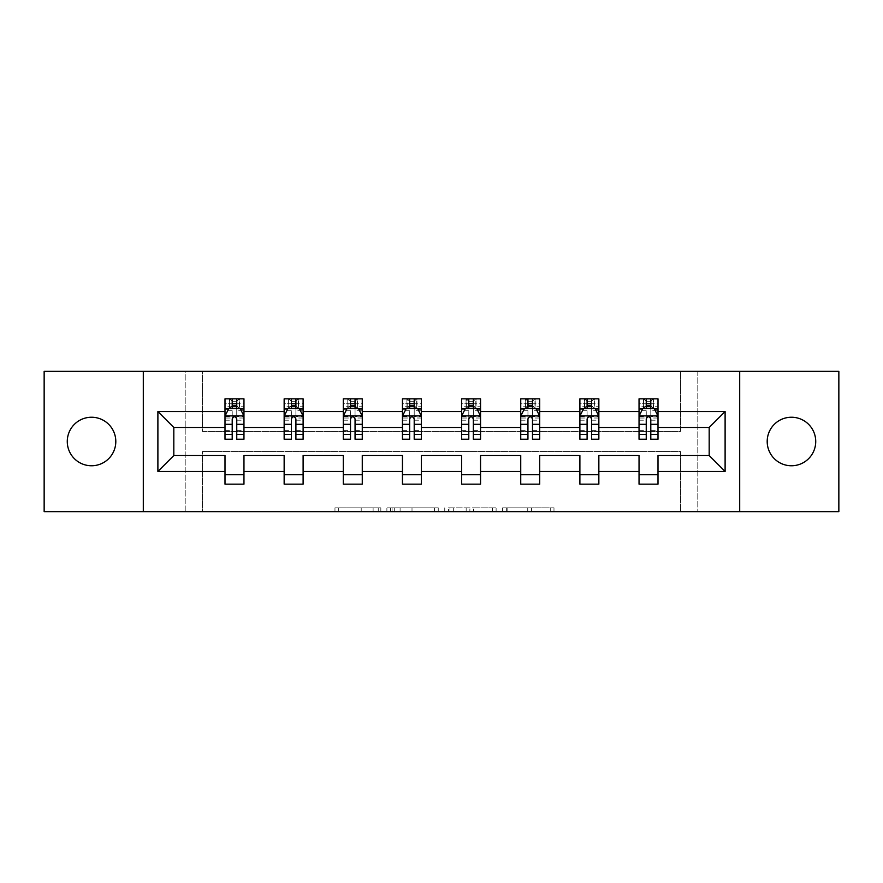 <?xml version="1.0" encoding="UTF-8"?>
<svg xmlns="http://www.w3.org/2000/svg" width="883" height="883" viewBox="0 0 883 883"><rect width="100%" height="100%" fill="white"/><g stroke="black" fill="none" stroke-linecap="round" stroke-linejoin="round"><path stroke-width="0.66" stroke-dasharray="4.42 3.31" d="M380.838 511.643L338.686 511.643L380.838 511.643L380.838 507.846L361.202 507.846L361.202 511.643L361.202 507.846L380.838 507.846L380.838 511.643L380.838 507.846L361.202 507.846L361.202 511.643L361.202 507.846L380.838 507.846L338.686 507.846L380.838 507.846M791.455 417.24A24.26 24.26 0 0 0 767.195 441.5A24.26 24.26 0 0 0 791.455 465.76A24.26 24.26 0 0 0 815.726 441.5A24.26 24.26 0 0 0 791.455 417.24M91.545 417.24A24.26 24.26 0 0 0 67.274 441.5A24.26 24.26 0 0 0 91.545 465.76A24.26 24.26 0 0 0 115.805 441.5A24.26 24.26 0 0 0 91.545 417.24M44.15 511.643L44.15 371.357L185.198 371.357L185.198 511.643L44.15 511.643M838.85 371.357L838.85 511.643L697.802 511.643L697.802 371.357L838.85 371.357M550.264 511.643L506.345 511.643L550.264 511.643L550.264 507.846L531.467 507.846L553.983 507.846L553.983 511.643L553.983 507.846L506.345 507.846L553.983 507.846L553.983 511.643L553.983 507.846L550.264 507.846L550.264 511.643M527.747 511.643L507.835 511.643L527.747 511.643L527.747 507.846L531.467 507.846L527.747 507.846L527.747 511.643L527.747 507.846L507.835 507.846L507.835 511.643L507.835 507.846L527.747 507.846L527.747 511.643M502.626 511.643L506.345 511.643L502.626 511.643L502.626 507.846L506.345 507.846L502.626 507.846L502.626 511.643M334.966 511.643L338.686 511.643L334.966 511.643L334.966 507.846L338.686 507.846L334.966 507.846L334.966 511.643M185.198 511.643L202.45 511.643L202.45 451.544L680.55 451.544L680.55 511.643L202.45 511.643L202.45 451.544L680.55 451.544L680.55 511.643L697.802 511.643L697.802 371.357L680.55 371.357L680.55 431.456L202.45 431.456L202.45 371.357L680.55 371.357L680.55 431.456L202.45 431.456L202.45 371.357L185.198 371.357L185.198 511.643M438.244 511.643L434.524 511.643L438.244 511.643L438.244 507.846L438.244 511.643M390.606 511.643L434.524 511.643L386.886 511.643L390.606 511.643L390.606 507.846L438.244 507.846L386.886 507.846L386.886 511.643L386.886 507.846L390.606 507.846L390.606 511.643M448.476 511.643L496.114 511.643L444.756 511.643L448.476 511.643L448.476 507.846L496.114 507.846L496.114 511.643L496.114 507.846L473.597 507.846L473.597 511.643M224.999 408.972L224.999 434.293L224.999 416.092L224.999 427.471L173.819 427.471L173.819 455.529L224.999 455.529L224.999 474.679L243.962 474.679L243.962 455.529L284.149 455.529L284.149 474.679L303.112 474.679L303.112 455.529L343.299 455.529L343.299 474.679L362.262 474.679L362.262 455.529L402.449 455.529L402.449 474.679L421.401 474.679L421.401 455.529L461.599 455.529L461.599 474.679L480.551 474.679L480.551 455.529L520.738 455.529L520.738 474.679L539.701 474.679L539.701 455.529L579.888 455.529L579.888 474.679L598.851 474.679L598.851 455.529L639.038 455.529L639.038 474.679L658.001 474.679L658.001 455.529L709.181 455.529L709.181 427.471L658.001 427.471L658.001 398.84L639.038 398.84L643.773 398.84L643.773 408.321L658.001 408.321L658.001 398.84L653.53 398.84L653.53 408.321M579.888 408.972L579.888 434.293L579.888 398.84L584.634 398.84L584.634 408.321L598.851 408.321L598.851 398.84L579.888 398.84L579.888 408.321L598.851 408.321L598.851 398.84L594.38 398.84L594.38 408.321M461.599 408.972L461.599 434.293L461.599 398.84L466.334 398.84L466.334 408.321L480.551 408.321L480.551 398.84L461.599 398.84L461.599 408.321L480.551 408.321L480.551 398.84L476.092 398.84L476.092 408.321M343.299 408.972L343.299 434.293L343.299 398.84L348.034 398.84L348.034 408.321L362.262 408.321L362.262 398.84L343.299 398.84L343.299 408.321L362.262 408.321L362.262 398.84L357.792 398.84L357.792 408.321M224.999 427.471L224.999 398.84L229.746 398.84L229.746 408.321L243.962 408.321L243.962 398.84L224.999 398.84L224.999 408.321L243.962 408.321L243.962 398.84L239.492 398.84L239.492 408.321M284.149 408.972L284.149 434.293L284.149 398.84L288.896 398.84L288.896 408.321L303.112 408.321L303.112 398.84L284.149 398.84L284.149 408.321L303.112 408.321L303.112 398.84L298.642 398.84L298.642 408.321M402.449 408.972L402.449 434.293L402.449 398.84L407.184 398.84L407.184 408.321L421.401 408.321L421.401 398.84L402.449 398.84L402.449 408.321L421.401 408.321L421.401 398.84L416.942 398.84L416.942 408.321M520.738 408.972L520.738 434.293L520.738 398.84L525.484 398.84L525.484 408.321L539.701 408.321L539.701 398.84L520.738 398.84L520.738 408.321L539.701 408.321L539.701 398.84L535.23 398.84L535.23 408.321M639.038 408.972L639.038 434.293L639.038 398.84L639.038 408.321L658.001 408.321L646.246 408.321M639.038 427.471L598.851 427.471L598.851 408.321L587.096 408.321M579.888 427.471L539.701 427.471L539.701 408.321L527.946 408.321M520.738 427.471L480.551 427.471L480.551 408.321L468.796 408.321M461.599 427.471L421.401 427.471L421.401 408.321L409.657 408.321M402.449 427.471L362.262 427.471L362.262 408.321L350.507 408.321M343.299 427.471L303.112 427.471L303.112 408.321L291.357 408.321M284.149 427.471L243.962 427.471L243.962 408.321L232.207 408.321M650.793 408.321L658.001 408.321L658.001 406.191L650.793 406.191M591.643 408.321L598.851 408.321L598.851 406.191L591.643 406.191M532.493 408.321L539.701 408.321L539.701 406.191L532.493 406.191M473.343 408.321L480.551 408.321L480.551 406.191L473.343 406.191M414.204 408.321L421.401 408.321L421.401 406.191L414.204 406.191M355.054 408.321L362.262 408.321L362.262 406.191L355.054 406.191M295.904 408.321L303.112 408.321L303.112 406.191L295.904 406.191M236.754 408.321L243.962 408.321L243.962 406.191L236.754 406.191M639.038 474.679L639.038 484.16L658.001 484.16L658.001 474.679M579.888 474.679L579.888 484.16L598.851 484.16L598.851 474.679M520.738 474.679L520.738 484.16L539.701 484.16L539.701 474.679M461.599 474.679L461.599 484.16L480.551 484.16L480.551 474.679M402.449 474.679L402.449 484.16L421.401 484.16L421.401 474.679M343.299 474.679L343.299 484.16L362.262 484.16L362.262 474.679M284.149 474.679L284.149 484.16L303.112 484.16L303.112 474.679M224.999 474.679L224.999 484.16L243.962 484.16L243.962 474.679M143.3 511.643L143.3 371.357M739.7 371.357L739.7 511.643M394.701 511.643L400.098 511.643L394.701 511.643L394.701 507.846L392.096 507.846L392.096 511.643L392.096 507.846L400.098 507.846L394.701 507.846L394.701 511.643M400.098 511.643L412.008 511.643L400.098 511.643L400.098 507.846L412.008 507.846L412.008 511.643L412.008 507.846L400.098 507.846L400.098 511.643M448.476 507.846L469.877 507.846L469.877 511.643L469.877 507.846L466.158 507.846L469.877 507.846L469.877 511.643L469.877 507.846L473.597 507.846M449.966 507.846L449.966 511.643L449.966 507.846M444.756 507.846L444.756 511.643L444.756 507.846M229.47 398.84L229.47 408.321L224.999 408.321L224.999 403.774L232.207 403.774L232.207 398.84L236.754 398.84L236.754 403.774L243.962 403.774L243.962 406.191M224.999 439.226L224.999 403.774L243.962 403.774L243.962 410.297L236.754 410.297L236.754 403.774M224.999 416.092L228.796 408.509L240.176 408.509L243.962 416.092L243.962 434.293L243.962 408.972M243.962 416.092L243.962 427.471M243.962 439.226L243.962 410.297M232.207 439.226L232.207 418.012L224.999 418.012M224.999 416.688L232.207 416.688L232.207 434.293L232.207 418.939C233.719 416.07 235.242 416.07 236.754 418.939L236.754 434.293L236.754 416.688L243.962 416.688M232.593 401.688L236.379 401.688L236.379 405.485L232.593 405.485L232.593 401.688L229.746 398.84L239.227 398.84L239.227 408.321L239.492 398.84M232.207 403.774L232.207 418.012M232.207 416.688L232.207 408.509M236.754 408.509L236.754 416.688M243.962 418.012L236.754 418.012L236.754 410.297M236.754 418.012L236.754 439.226M229.47 408.321L229.746 398.84M239.227 408.321L236.379 405.485M232.593 405.485L229.746 408.321M239.227 398.84L236.379 401.688M288.62 398.84L288.62 408.321L284.149 408.321L284.149 403.774L291.357 403.774L291.357 398.84L295.904 398.84L295.904 403.774L303.112 403.774L303.112 406.191M284.149 439.226L284.149 403.774L303.112 403.774L303.112 410.297L295.904 410.297L295.904 403.774M284.149 416.092L287.946 408.509L299.315 408.509L303.112 416.092L303.112 434.293L303.112 408.972M303.112 416.092L303.112 427.471M303.112 439.226L303.112 410.297M291.357 439.226L291.357 418.012L284.149 418.012M284.149 416.688L291.357 416.688L291.357 434.293L291.357 418.939C292.869 416.07 294.381 416.07 295.904 418.939L295.904 434.293L295.904 416.688L303.112 416.688M291.732 401.688L295.529 401.688L295.529 405.485L291.732 405.485L291.732 401.688L288.896 398.84L298.366 398.84L298.366 408.321L298.642 398.84M291.357 403.774L291.357 418.012M291.357 416.688L291.357 408.509M295.904 408.509L295.904 416.688M303.112 418.012L295.904 418.012L295.904 410.297M295.904 418.012L295.904 439.226M288.62 408.321L288.896 398.84M298.366 408.321L295.529 405.485M291.732 405.485L288.896 408.321M298.366 398.84L295.529 401.688M347.77 398.84L347.77 408.321L343.299 408.321L343.299 403.774L350.507 403.774L350.507 398.84L355.054 398.84L355.054 403.774L362.262 403.774L362.262 406.191M343.299 439.226L343.299 403.774L362.262 403.774L362.262 410.297L355.054 410.297L355.054 403.774M343.299 416.092L347.096 408.509L358.465 408.509L362.262 416.092L362.262 434.293L362.262 408.972M362.262 416.092L362.262 427.471M362.262 439.226L362.262 410.297M350.507 439.226L350.507 418.012L343.299 418.012M343.299 416.688L350.507 416.688L350.507 434.293L350.507 418.939C352.019 416.07 353.531 416.07 355.054 418.939L355.054 434.293L355.054 416.688L362.262 416.688M350.882 401.688L354.679 401.688L354.679 405.485L350.882 405.485L350.882 401.688L348.034 398.84L357.516 398.84L357.516 408.321L357.792 398.84M350.507 403.774L350.507 418.012M350.507 416.688L350.507 408.509M355.054 408.509L355.054 416.688M362.262 418.012L355.054 418.012L355.054 410.297M355.054 418.012L355.054 439.226M347.77 408.321L348.034 398.84M357.516 408.321L354.679 405.485M350.882 405.485L348.034 408.321M357.516 398.84L354.679 401.688M406.908 398.84L406.908 408.321L402.449 408.321L402.449 403.774L409.657 403.774L409.657 398.84L414.204 398.84L414.204 403.774L421.401 403.774L421.401 406.191M402.449 439.226L402.449 403.774L421.401 403.774L421.401 410.297L414.204 410.297L414.204 403.774M402.449 416.092L406.235 408.509L417.615 408.509L421.401 416.092L421.401 434.293L421.401 408.972M421.401 416.092L421.401 427.471M421.401 439.226L421.401 410.297M409.657 439.226L409.657 418.012L402.449 418.012M402.449 416.688L409.657 416.688L409.657 434.293L409.657 418.939C411.169 416.07 412.681 416.07 414.204 418.939L414.204 434.293L414.204 416.688L421.401 416.688M410.032 401.688L413.818 401.688L413.818 405.485L410.032 405.485L410.032 401.688L407.184 398.84L416.666 398.84L416.666 408.321L416.942 398.84M409.657 403.774L409.657 418.012M409.657 416.688L409.657 408.509M414.204 408.509L414.204 416.688M421.401 418.012L414.204 418.012L414.204 410.297M414.204 418.012L414.204 439.226M406.908 408.321L407.184 398.84M416.666 408.321L413.818 405.485M410.032 405.485L407.184 408.321M416.666 398.84L413.818 401.688M466.058 398.84L466.058 408.321L461.599 408.321L461.599 403.774L468.796 403.774L468.796 398.84L473.343 398.84L473.343 403.774L480.551 403.774L480.551 406.191M461.599 439.226L461.599 403.774L480.551 403.774L480.551 410.297L473.343 410.297L473.343 403.774M461.599 416.092L465.385 408.509L476.765 408.509L480.551 416.092L480.551 434.293L480.551 408.972M480.551 416.092L480.551 427.471M480.551 439.226L480.551 410.297M468.796 439.226L468.796 418.012L461.599 418.012M461.599 416.688L468.796 416.688L468.796 434.293L468.796 418.939C470.308 416.07 471.831 416.07 473.343 418.939L473.343 434.293L473.343 416.688L480.551 416.688M469.182 401.688L472.968 401.688L472.968 405.485L469.182 405.485L469.182 401.688L466.334 398.84L475.816 398.84L475.816 408.321L476.092 398.84M468.796 403.774L468.796 418.012M468.796 416.688L468.796 408.509M473.343 408.509L473.343 416.688M480.551 418.012L473.343 418.012L473.343 410.297M473.343 418.012L473.343 439.226M466.058 408.321L466.334 398.84M475.816 408.321L472.968 405.485M469.182 405.485L466.334 408.321M475.816 398.84L472.968 401.688M525.208 398.84L525.208 408.321L520.738 408.321L520.738 403.774L527.946 403.774L527.946 398.84L532.493 398.84L532.493 403.774L539.701 403.774L539.701 406.191M520.738 439.226L520.738 403.774L539.701 403.774L539.701 410.297L532.493 410.297L532.493 403.774M520.738 416.092L524.535 408.509L535.904 408.509L539.701 416.092L539.701 434.293L539.701 408.972M539.701 416.092L539.701 427.471M539.701 439.226L539.701 410.297M527.946 439.226L527.946 418.012L520.738 418.012M520.738 416.688L527.946 416.688L527.946 434.293L527.946 418.939C529.458 416.07 530.981 416.07 532.493 418.939L532.493 434.293L532.493 416.688L539.701 416.688M528.321 401.688L532.118 401.688L532.118 405.485L528.321 405.485L528.321 401.688L525.484 398.84L534.966 398.84L534.966 408.321L535.23 398.84M527.946 403.774L527.946 418.012M527.946 416.688L527.946 408.509M532.493 408.509L532.493 416.688M539.701 418.012L532.493 418.012L532.493 410.297M532.493 418.012L532.493 439.226M525.208 408.321L525.484 398.84M534.966 408.321L532.118 405.485M528.321 405.485L525.484 408.321M534.966 398.84L532.118 401.688M584.358 398.84L584.358 408.321L579.888 408.321L579.888 403.774L587.096 403.774L587.096 398.84L591.643 398.84L591.643 403.774L598.851 403.774L598.851 406.191M579.888 439.226L579.888 403.774L598.851 403.774L598.851 410.297L591.643 410.297L591.643 403.774M579.888 416.092L583.685 408.509L595.054 408.509L598.851 416.092L598.851 434.293L598.851 408.972M598.851 416.092L598.851 427.471M598.851 439.226L598.851 410.297M587.096 439.226L587.096 418.012L579.888 418.012M579.888 416.688L587.096 416.688L587.096 434.293L587.096 418.939C588.608 416.07 590.12 416.07 591.643 418.939L591.643 434.293L591.643 416.688L598.851 416.688M587.471 401.688L591.268 401.688L591.268 405.485L587.471 405.485L587.471 401.688L584.634 398.84L594.104 398.84L594.104 408.321L594.38 398.84M587.096 403.774L587.096 418.012M587.096 416.688L587.096 408.509M591.643 408.509L591.643 416.688M598.851 418.012L591.643 418.012L591.643 410.297M591.643 418.012L591.643 439.226M584.358 408.321L584.634 398.84M594.104 408.321L591.268 405.485M587.471 405.485L584.634 408.321M594.104 398.84L591.268 401.688M643.508 398.84L643.508 408.321L639.038 408.321L639.038 403.774L646.246 403.774L646.246 398.84L650.793 398.84L650.793 403.774L658.001 403.774L658.001 406.191M639.038 439.226L639.038 403.774L658.001 403.774L658.001 410.297L650.793 410.297L650.793 403.774M639.038 416.092L642.824 408.509L654.204 408.509L658.001 416.092L658.001 434.293L658.001 408.972M658.001 416.092L658.001 427.471M658.001 439.226L658.001 410.297M646.246 439.226L646.246 418.012L639.038 418.012M639.038 416.688L646.246 416.688L646.246 434.293L646.246 418.939C647.758 416.07 649.27 416.07 650.793 418.939L650.793 434.293L650.793 416.688L658.001 416.688M646.621 401.688L650.407 401.688L650.407 405.485L646.621 405.485L646.621 401.688L643.773 398.84L653.254 398.84L653.254 408.321L653.53 398.84M646.246 403.774L646.246 418.012M646.246 416.688L646.246 408.509M650.793 408.509L650.793 416.688M658.001 418.012L650.793 418.012L650.793 410.297M650.793 418.012L650.793 439.226M643.508 408.321L643.773 398.84M653.254 408.321L650.407 405.485M646.621 405.485L643.773 408.321M653.254 398.84L650.407 401.688M378.233 507.846L378.233 511.643L378.233 507.846M373.112 507.846L373.112 511.643L373.112 507.846M338.686 507.846L338.686 511.643L338.686 507.846M434.524 507.846L434.524 511.643L434.524 507.846M492.394 507.846L492.394 511.643L492.394 507.846M466.158 507.846L466.158 511.643L466.158 507.846M453.685 507.846L453.685 511.643L453.685 507.846M531.467 507.846L531.467 511.643L531.467 507.846M506.345 507.846L506.345 511.643L506.345 507.846M225.099 415.904L243.863 415.904M224.999 430.352L232.207 430.352M232.207 410.297L224.999 410.297M228.565 408.972L232.207 408.972M236.754 408.972L240.397 408.972M236.754 430.352L243.962 430.352M224.999 420.187L232.207 420.187M236.754 420.187L243.962 420.187M232.207 406.191L224.999 406.191M284.249 415.904L303.012 415.904M284.149 430.352L291.357 430.352M291.357 410.297L284.149 410.297M287.715 408.972L291.357 408.972M295.904 408.972L299.547 408.972M295.904 430.352L303.112 430.352M284.149 420.187L291.357 420.187M295.904 420.187L303.112 420.187M291.357 406.191L284.149 406.191M343.399 415.904L362.162 415.904M343.299 430.352L350.507 430.352M350.507 410.297L343.299 410.297M346.864 408.972L350.507 408.972M355.054 408.972L358.697 408.972M355.054 430.352L362.262 430.352M343.299 420.187L350.507 420.187M355.054 420.187L362.262 420.187M350.507 406.191L343.299 406.191M402.538 415.904L421.312 415.904M402.449 430.352L409.657 430.352M409.657 410.297L402.449 410.297M406.014 408.972L409.657 408.972M414.204 408.972L417.836 408.972M414.204 430.352L421.401 430.352M402.449 420.187L409.657 420.187M414.204 420.187L421.401 420.187M409.657 406.191L402.449 406.191M461.688 415.904L480.462 415.904M461.599 430.352L468.796 430.352M468.796 410.297L461.599 410.297M465.164 408.972L468.796 408.972M473.343 408.972L476.986 408.972M473.343 430.352L480.551 430.352M461.599 420.187L468.796 420.187M473.343 420.187L480.551 420.187M468.796 406.191L461.599 406.191M520.838 415.904L539.601 415.904M520.738 430.352L527.946 430.352M527.946 410.297L520.738 410.297M524.303 408.972L527.946 408.972M532.493 408.972L536.136 408.972M532.493 430.352L539.701 430.352M520.738 420.187L527.946 420.187M532.493 420.187L539.701 420.187M527.946 406.191L520.738 406.191M579.988 415.904L598.751 415.904M579.888 430.352L587.096 430.352M587.096 410.297L579.888 410.297M583.453 408.972L587.096 408.972M591.643 408.972L595.285 408.972M591.643 430.352L598.851 430.352M579.888 420.187L587.096 420.187M591.643 420.187L598.851 420.187M587.096 406.191L579.888 406.191M639.137 415.904L657.901 415.904M639.038 430.352L646.246 430.352M646.246 410.297L639.038 410.297M642.603 408.972L646.246 408.972M650.793 408.972L654.435 408.972M650.793 430.352L658.001 430.352M639.038 420.187L646.246 420.187M650.793 420.187L658.001 420.187M646.246 406.191L639.038 406.191M224.999 434.293L232.207 434.293M236.754 434.293L243.962 434.293M284.149 434.293L291.357 434.293M295.904 434.293L303.112 434.293M343.299 434.293L350.507 434.293M355.054 434.293L362.262 434.293M402.449 434.293L409.657 434.293M414.204 434.293L421.401 434.293M461.599 434.293L468.796 434.293M473.343 434.293L480.551 434.293M520.738 434.293L527.946 434.293M532.493 434.293L539.701 434.293M579.888 434.293L587.096 434.293M591.643 434.293L598.851 434.293M639.038 434.293L646.246 434.293M650.793 434.293L658.001 434.293"/><path stroke-width="1.32" d="M791.455 417.24A24.26 24.26 0 0 0 767.195 441.5A24.26 24.26 0 0 0 791.455 465.76A24.26 24.26 0 0 0 815.726 441.5A24.26 24.26 0 0 0 791.455 417.24M91.545 417.24A24.26 24.26 0 0 0 67.274 441.5A24.26 24.26 0 0 0 91.545 465.76A24.26 24.26 0 0 0 115.805 441.5A24.26 24.26 0 0 0 91.545 417.24M739.7 371.357L44.15 371.357L44.15 511.643L838.85 511.643L838.85 371.357L739.7 371.357L739.7 511.643M658.001 471.456L658.001 455.529L709.181 455.529L725.109 471.456L658.001 471.456L658.001 484.16L639.038 484.16L639.038 471.456L598.851 471.456L598.851 484.16L579.888 484.16L579.888 471.456L539.701 471.456L539.701 484.16L520.738 484.16L520.738 471.456L480.551 471.456L480.551 484.16L461.599 484.16L461.599 471.456L421.401 471.456L421.401 484.16L402.449 484.16L402.449 471.456L362.262 471.456L362.262 484.16L343.299 484.16L343.299 471.456L303.112 471.456L303.112 484.16L284.149 484.16L284.149 471.456L243.962 471.456L243.962 484.16L224.999 484.16L224.999 471.456L157.891 471.456L157.891 411.544L224.999 411.544L224.999 398.84L243.962 398.84L243.962 411.544L284.149 411.544L284.149 398.84L303.112 398.84L303.112 411.544L343.299 411.544L343.299 398.84L362.262 398.84L362.262 411.544L402.449 411.544L402.449 398.84L421.401 398.84L421.401 411.544L461.599 411.544L461.599 398.84L480.551 398.84L480.551 411.544L520.738 411.544L520.738 398.84L539.701 398.84L539.701 411.544L579.888 411.544L579.888 398.84L598.851 398.84L598.851 411.544L639.038 411.544L639.038 398.84L658.001 398.84L658.001 411.544L725.109 411.544L725.109 471.456M143.3 511.643L143.3 371.357M639.038 411.544L639.038 427.471L598.851 427.471L598.851 411.544M598.851 471.456L598.851 455.529L639.038 455.529L639.038 471.456M579.888 411.544L579.888 427.471L539.701 427.471L539.701 411.544M539.701 471.456L539.701 455.529L579.888 455.529L579.888 471.456M520.738 411.544L520.738 427.471L480.551 427.471L480.551 411.544M480.551 471.456L480.551 455.529L520.738 455.529L520.738 471.456M461.599 411.544L461.599 427.471L421.401 427.471L421.401 411.544M421.401 471.456L421.401 455.529L461.599 455.529L461.599 471.456M402.449 411.544L402.449 427.471L362.262 427.471L362.262 411.544M362.262 471.456L362.262 455.529L402.449 455.529L402.449 471.456M343.299 411.544L343.299 427.471L303.112 427.471L303.112 411.544M303.112 471.456L303.112 455.529L343.299 455.529L343.299 471.456M284.149 411.544L284.149 427.471L243.962 427.471L243.962 411.544M243.962 471.456L243.962 455.529L284.149 455.529L284.149 471.456M224.999 411.544L224.999 427.471L173.819 427.471L173.819 455.529L224.999 455.529L224.999 471.456M157.891 411.544L173.819 427.471M709.181 455.529L709.181 427.471L658.001 427.471L658.001 411.544M646.246 408.321L650.793 408.321M587.096 408.321L591.643 408.321M527.946 408.321L532.493 408.321M468.796 408.321L473.343 408.321M409.657 408.321L414.204 408.321M350.507 408.321L355.054 408.321M291.357 408.321L295.904 408.321M232.207 408.321L236.754 408.321M224.999 474.679L243.962 474.679M284.149 474.679L303.112 474.679M343.299 474.679L362.262 474.679M402.449 474.679L421.401 474.679M461.599 474.679L480.551 474.679M520.738 474.679L539.701 474.679M579.888 474.679L598.851 474.679M639.038 474.679L658.001 474.679M173.819 455.529L157.891 471.456M725.109 411.544L709.181 427.471M236.754 403.774L232.207 403.774M228.565 408.972L224.999 408.972L224.999 398.84L232.207 398.84L232.207 408.509M224.999 434.469L224.999 439.226L232.207 439.226L232.207 434.469L224.999 434.469L224.999 427.471M243.962 427.471L243.962 439.226L236.754 439.226L236.754 418.939C235.242 416.014 233.73 416.014 232.207 418.939L232.207 434.469M240.397 408.972L243.962 408.972L243.962 398.84L236.754 398.84L236.754 408.509M243.962 416.092L240.176 408.509L228.796 408.509L224.999 416.092M295.904 403.774L291.357 403.774M287.715 408.972L284.149 408.972L284.149 398.84L291.357 398.84L291.357 408.509M284.149 434.469L284.149 439.226L291.357 439.226L291.357 434.469L284.149 434.469L284.149 427.471M303.112 427.471L303.112 439.226L295.904 439.226L295.904 418.939C294.392 416.014 292.88 416.014 291.357 418.939L291.357 434.469M299.547 408.972L303.112 408.972L303.112 398.84L295.904 398.84L295.904 408.509M303.112 416.092L299.315 408.509L287.946 408.509L284.149 416.092M355.054 403.774L350.507 403.774M346.864 408.972L343.299 408.972L343.299 398.84L350.507 398.84L350.507 408.509M343.299 434.469L343.299 439.226L350.507 439.226L350.507 434.469L343.299 434.469L343.299 427.471M362.262 427.471L362.262 439.226L355.054 439.226L355.054 418.939C353.542 416.014 352.019 416.014 350.507 418.939L350.507 434.469M358.697 408.972L362.262 408.972L362.262 398.84L355.054 398.84L355.054 408.509M362.262 416.092L358.465 408.509L347.096 408.509L343.299 416.092M414.204 403.774L409.657 403.774M406.014 408.972L402.449 408.972L402.449 398.84L409.657 398.84L409.657 408.509M402.449 434.469L402.449 439.226L409.657 439.226L409.657 434.469L402.449 434.469L402.449 427.471M421.401 427.471L421.401 439.226L414.204 439.226L414.204 418.939C412.681 416.014 411.169 416.014 409.657 418.939L409.657 434.469M417.836 408.972L421.401 408.972L421.401 398.84L414.204 398.84L414.204 408.509M421.401 416.092L417.615 408.509L406.235 408.509L402.449 416.092M473.343 403.774L468.796 403.774M465.164 408.972L461.599 408.972L461.599 398.84L468.796 398.84L468.796 408.509M461.599 434.469L461.599 439.226L468.796 439.226L468.796 434.469L461.599 434.469L461.599 427.471M480.551 427.471L480.551 439.226L473.343 439.226L473.343 418.939C471.831 416.014 470.319 416.014 468.796 418.939L468.796 434.469M476.986 408.972L480.551 408.972L480.551 398.84L473.343 398.84L473.343 408.509M480.551 416.092L476.765 408.509L465.385 408.509L461.599 416.092M532.493 403.774L527.946 403.774M524.303 408.972L520.738 408.972L520.738 398.84L527.946 398.84L527.946 408.509M520.738 434.469L520.738 439.226L527.946 439.226L527.946 434.469L520.738 434.469L520.738 427.471M539.701 427.471L539.701 439.226L532.493 439.226L532.493 418.939C530.981 416.014 529.469 416.014 527.946 418.939L527.946 434.469M536.136 408.972L539.701 408.972L539.701 398.84L532.493 398.84L532.493 408.509M539.701 416.092L535.904 408.509L524.535 408.509L520.738 416.092M591.643 403.774L587.096 403.774M583.453 408.972L579.888 408.972L579.888 398.84L587.096 398.84L587.096 408.509M579.888 434.469L579.888 439.226L587.096 439.226L587.096 434.469L579.888 434.469L579.888 427.471M598.851 427.471L598.851 439.226L591.643 439.226L591.643 418.939C590.131 416.014 588.608 416.014 587.096 418.939L587.096 434.469M595.285 408.972L598.851 408.972L598.851 398.84L591.643 398.84L591.643 408.509M598.851 416.092L595.054 408.509L583.685 408.509L579.888 416.092M650.793 403.774L646.246 403.774M642.603 408.972L639.038 408.972L639.038 398.84L646.246 398.84L646.246 408.509M639.038 434.469L639.038 439.226L646.246 439.226L646.246 434.469L639.038 434.469L639.038 427.471M658.001 427.471L658.001 439.226L650.793 439.226L650.793 418.939C649.281 416.014 647.758 416.014 646.246 418.939L646.246 434.469M654.435 408.972L658.001 408.972L658.001 398.84L650.793 398.84L650.793 408.509M658.001 416.092L654.204 408.509L642.824 408.509L639.038 416.092M243.863 415.904L225.099 415.904M243.962 434.469L236.754 434.469M232.207 424.304L224.999 424.304M243.962 424.304L236.754 424.304M236.754 406.191L232.207 406.191M303.012 415.904L284.249 415.904M303.112 434.469L295.904 434.469M291.357 424.304L284.149 424.304M303.112 424.304L295.904 424.304M295.904 406.191L291.357 406.191M362.162 415.904L343.399 415.904M362.262 434.469L355.054 434.469M350.507 424.304L343.299 424.304M362.262 424.304L355.054 424.304M355.054 406.191L350.507 406.191M421.312 415.904L402.538 415.904M421.401 434.469L414.204 434.469M409.657 424.304L402.449 424.304M421.401 424.304L414.204 424.304M414.204 406.191L409.657 406.191M480.462 415.904L461.688 415.904M480.551 434.469L473.343 434.469M468.796 424.304L461.599 424.304M480.551 424.304L473.343 424.304M473.343 406.191L468.796 406.191M539.601 415.904L520.838 415.904M539.701 434.469L532.493 434.469M527.946 424.304L520.738 424.304M539.701 424.304L532.493 424.304M532.493 406.191L527.946 406.191M598.751 415.904L579.988 415.904M598.851 434.469L591.643 434.469M587.096 424.304L579.888 424.304M598.851 424.304L591.643 424.304M591.643 406.191L587.096 406.191M657.901 415.904L639.137 415.904M658.001 434.469L650.793 434.469M646.246 424.304L639.038 424.304M658.001 424.304L650.793 424.304M650.793 406.191L646.246 406.191"/></g></svg>
